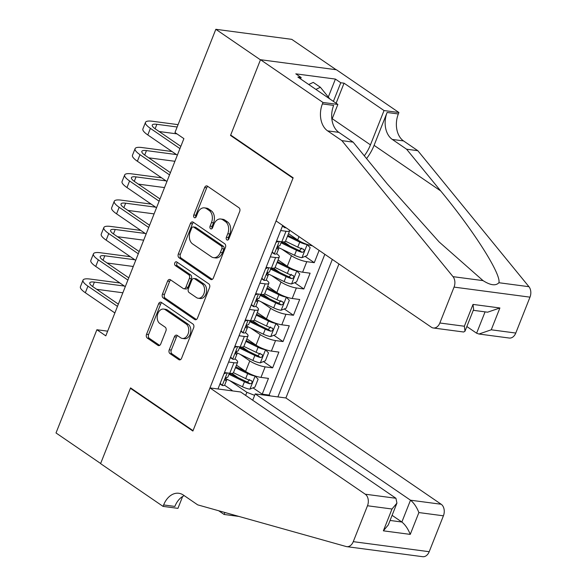 <?xml version="1.0" encoding="UTF-8"?>
<svg xmlns="http://www.w3.org/2000/svg" width="586" height="586" viewBox="0 0 586 586"><rect width="100%" height="100%" fill="white"/><g stroke="black" fill="none" stroke-linecap="round" stroke-linejoin="round"><path stroke-width="0.88" d="M226.885 239.908A2 1.406 -82.5 0 0 227.339 240.084A2 1.406 -82.5 0 0 228.826 238.941L239.689 211.517A2.857 2.014 -82.5 0 0 238.956 207.737L207.422 186.15A2.857 2.014 -82.5 0 0 206.77 185.901A2.857 2.014 -82.5 0 0 204.646 187.535L193.783 214.959A2 1.406 -82.5 0 0 194.296 217.604A2 1.406 -82.5 0 0 194.75 217.787A2 1.406 -82.5 0 0 196.237 216.637L197.643 213.092A9.149 6.431 -82.5 0 1 204.448 207.862A9.149 6.431 -82.5 0 1 206.521 208.667L209.151 210.469A9.149 6.431 -82.5 0 1 211.487 222.563L210.081 226.115A2 1.406 -82.5 0 0 210.594 228.76A2 1.406 -82.5 0 0 211.041 228.936A2 1.406 -82.5 0 0 212.535 227.793L213.941 224.24A9.149 6.431 -82.5 0 1 220.746 219.01A9.149 6.431 -82.5 0 1 222.812 219.816L225.442 221.618A9.149 6.431 -82.5 0 1 227.778 233.719L226.372 237.264A2 1.406 -82.5 0 0 226.885 239.908M169.237 349.805A2.857 2.014 -82.5 0 0 169.962 353.585L178.811 359.643A2.857 2.014 -82.5 0 0 179.463 359.892A2.857 2.014 -82.5 0 0 181.587 358.258L193.644 327.801A2.857 2.014 -82.5 0 0 192.919 324.021L161.377 302.435A2.857 2.014 -82.5 0 0 160.732 302.186A2.857 2.014 -82.5 0 0 158.601 303.819L146.544 334.276A2.857 2.014 -82.5 0 0 147.276 338.056L157.964 345.374A2.857 2.014 -82.5 0 0 158.608 345.623A2.857 2.014 -82.5 0 0 160.74 343.989L165.897 330.958A2.857 2.014 -82.5 0 0 165.171 327.171L159.868 323.545A7.647 5.377 -82.5 0 1 157.517 314.66A7.647 5.377 -82.5 0 1 163.604 309.064A7.647 5.377 -82.5 0 1 165.333 309.738L186.099 323.948A7.647 5.377 -82.5 0 1 188.45 332.841A7.647 5.377 -82.5 0 1 182.363 338.43A7.647 5.377 -82.5 0 1 180.627 337.756L177.17 335.39A2.857 2.014 -82.5 0 0 176.525 335.133A2.857 2.014 -82.5 0 0 174.394 336.774L169.237 349.805L171.288 350.076A2.857 2.014 -82.5 0 0 172.013 353.856L180.488 359.658M130.568 387.895L100.638 463.497L56.014 432.959L96.88 329.742L105.802 335.851L183.894 138.626L174.965 132.517L215.831 29.3L260.455 59.845L230.525 135.447L292.993 178.203L193.043 430.651L130.568 387.895M210.594 279.368A2.857 2.014 -82.5 0 0 211.246 279.617A2.857 2.014 -82.5 0 0 213.37 277.984L225.427 247.526A2.857 2.014 -82.5 0 0 224.702 243.747L193.16 222.16A2.857 2.014 -82.5 0 0 192.516 221.911A2.857 2.014 -82.5 0 0 190.391 223.544L178.327 254.002A2.857 2.014 -82.5 0 0 179.06 257.781L210.594 279.368L211.934 279.544M209.539 287.66L197.475 318.125A2.857 2.014 -82.5 0 1 195.35 319.758A2.857 2.014 -82.5 0 1 194.706 319.502L163.164 297.922A2.857 2.014 -82.5 0 1 162.439 294.143L167.596 281.104A2.857 2.014 -82.5 0 1 169.728 279.471A2.857 2.014 -82.5 0 1 170.372 279.72L183.162 288.473A2.857 2.014 -82.5 0 0 183.806 288.73A2.857 2.014 -82.5 0 0 185.938 287.096L189.359 278.445A2.857 2.014 -82.5 0 0 188.626 274.666L175.317 265.553A2 1.406 -82.5 0 1 174.701 263.224A2 1.406 -82.5 0 1 176.291 261.759A2 1.406 -82.5 0 1 176.745 261.942L208.806 283.88A2.857 2.014 -82.5 0 1 209.539 287.66M231.836 373.363L238.092 377.64M253.027 387.866L262.213 394.158L268.461 378.38L260.975 377.384L265.136 366.865A11.647 2.776 -158.4 0 1 249.79 360.895L240.231 354.354M242.252 347.066L248.501 351.344M263.436 361.569L272.629 367.862L278.877 352.083L271.384 351.087L275.552 340.569A11.647 2.776 -158.4 0 1 260.199 334.599L250.64 328.057M252.661 320.769L258.909 325.047M273.852 335.273L283.038 341.565L289.286 325.787L281.793 324.791L285.961 314.272A11.647 2.776 -158.4 0 1 270.615 308.302L261.056 301.761M263.07 294.472L269.326 298.75M284.261 308.976L293.454 315.268L299.695 299.49L292.209 298.494L296.37 287.975A11.647 2.776 -158.4 0 1 281.024 282.005L271.465 275.464M273.486 268.176L279.734 272.453M294.67 282.679L303.863 288.971L310.111 273.193L302.618 272.197L306.786 261.678A11.647 2.776 -158.4 0 1 291.432 255.708L281.881 249.167M283.895 241.879L290.151 246.157M305.086 256.382L314.272 262.675L319.128 250.405M260.975 377.384A11.647 2.776 21.6 0 1 245.622 371.414L236.451 365.137M271.384 351.087A11.647 2.776 21.6 0 1 256.038 345.117L246.86 338.84M281.793 324.791A11.647 2.776 21.6 0 1 266.447 318.821L257.276 312.543M292.209 298.494A11.647 2.776 21.6 0 1 276.856 292.524L267.685 286.246M302.618 272.197A11.647 2.776 21.6 0 1 287.272 266.227L278.094 259.95M252.705 400.238L255.21 393.909L285.895 397.967L338.95 263.964M277.889 396.912L332.321 259.43M282.701 225.471L217.963 388.979M235.015 358.94L235.015 358.94A11.647 2.776 -158.4 0 1 237.638 362.141A11.647 2.776 -158.4 0 1 233.946 362.741L228.635 362.038M245.424 332.643L245.424 332.643A11.647 2.776 -158.4 0 1 248.046 335.844A11.647 2.776 -158.4 0 1 244.355 336.445L239.044 335.741M255.833 306.346L255.833 306.346A11.647 2.776 -158.4 0 1 258.455 309.547A11.647 2.776 -158.4 0 1 254.771 310.148L249.453 309.445M266.249 280.049L266.249 280.049A11.647 2.776 -158.4 0 1 268.871 283.25A11.647 2.776 -158.4 0 1 265.18 283.851L259.869 283.148M276.658 253.753L276.658 253.753A11.647 2.776 -158.4 0 1 279.28 256.954A11.647 2.776 -158.4 0 1 275.588 257.554L270.278 256.851M312.426 245.812A11.647 2.776 -158.4 0 1 297.681 239.93L288.51 233.653M289.733 230.283A11.647 2.776 -158.4 0 1 289.696 230.657L285.529 241.176A11.647 2.776 -158.4 0 1 281.837 241.776L276.526 241.073M289.696 230.657A11.647 2.776 -158.4 0 1 286.005 231.258L280.694 230.554M224.467 372.557L229.778 373.26A11.647 2.776 21.6 0 0 233.47 372.659L237.638 362.141M234.883 346.26L240.194 346.963A11.647 2.776 21.6 0 0 243.886 346.363L248.046 335.844M245.292 319.963L250.603 320.667A11.647 2.776 21.6 0 0 254.295 320.066L258.455 309.547M255.701 293.667L261.012 294.37A11.647 2.776 21.6 0 0 264.704 293.769L268.871 283.25M266.117 267.37L271.428 268.073A11.647 2.776 21.6 0 0 275.12 267.472L279.28 256.954M314.272 262.675L306.786 261.678M303.863 288.971L296.37 287.975M293.454 315.268L285.961 314.272M283.038 341.565L275.552 340.569M272.629 367.862L265.136 366.865M262.213 394.158L269.091 395.067L324.827 254.302M245.651 395.411L246.874 392.32L229.822 380.651M336.137 69.719L291.762 39.35L215.831 29.3M107.656 331.171L96.88 329.742M224.599 385.236L232.1 390.371L231.968 390.833M246.874 392.32L254.646 395.345M269.091 395.067L270.322 395.909M230.525 135.447L231.433 135.564M228.452 239.586A2 1.406 -82.5 0 1 228.423 237.535L229.829 233.99A9.149 6.431 -82.5 0 0 227.493 221.889L225.442 221.618M220.746 219.01L222.797 219.281A9.149 6.431 -82.5 0 1 224.87 220.094L227.493 221.889M204.448 207.862L206.506 208.133A9.149 6.431 -82.5 0 1 208.572 208.938L211.202 210.74A9.149 6.431 -82.5 0 1 213.538 222.834L212.132 226.386A2 1.406 -82.5 0 0 212.154 228.43M207.796 186.407A2.857 2.014 -82.5 0 0 206.697 187.806L195.841 215.23A2 1.406 -82.5 0 0 195.863 217.281M193.534 222.416A2.857 2.014 -82.5 0 0 192.442 223.815L180.378 254.273A2.857 2.014 -82.5 0 0 181.111 258.052L212.271 279.383M221.852 248.684A2 1.406 -82.5 0 0 221.34 246.039L193.658 227.097A2 1.406 -82.5 0 0 193.204 226.914A2 1.406 -82.5 0 0 191.717 228.064L190.238 231.807A9.149 6.431 -82.5 0 0 192.574 243.901L211.495 256.851A9.149 6.431 -82.5 0 0 213.56 257.657A9.149 6.431 -82.5 0 0 220.373 252.427L221.852 248.684L223.903 248.955A2 1.406 -82.5 0 0 223.391 246.31L221.34 246.039M193.204 226.914L195.255 227.185A2 1.406 -82.5 0 1 195.709 227.368L223.391 246.31M213.56 257.657L215.619 257.935A9.149 6.431 -82.5 0 0 222.424 252.698L220.373 252.427M223.903 248.955L222.424 252.698M196.383 319.517L165.223 298.193L163.164 297.922M170.746 279.976A2.857 2.014 -82.5 0 0 169.647 281.375L164.49 294.414A2.857 2.014 -82.5 0 0 165.223 298.193M183.806 288.73L185.865 289.001A2.857 2.014 -82.5 0 0 187.989 287.367L191.41 278.716A2.857 2.014 -82.5 0 0 190.684 274.937L177.368 265.824L175.317 265.553M177.39 262.382A2 1.406 -82.5 0 0 176.664 264.183A2 1.406 -82.5 0 0 177.368 265.824M196.435 297.556A7.647 5.377 -82.5 0 0 198.163 298.237A7.647 5.377 -82.5 0 0 204.25 292.641A7.647 5.377 -82.5 0 0 201.899 283.749L194.589 278.746A2.857 2.014 -82.5 0 0 193.937 278.489A2.857 2.014 -82.5 0 0 191.812 280.123L188.392 288.773A2.857 2.014 -82.5 0 0 189.117 292.553L196.435 297.556M198.163 298.237L200.214 298.508A7.647 5.377 -82.5 0 0 206.301 292.912A7.647 5.377 -82.5 0 0 203.95 284.02L201.899 283.749M193.937 278.489L195.995 278.76A2.857 2.014 -82.5 0 1 196.64 279.017L203.95 284.02M177.543 335.646A2.857 2.014 -82.5 0 0 176.445 337.045L171.288 350.076M182.363 338.43L184.414 338.708A7.647 5.377 -82.5 0 0 190.501 333.112A7.647 5.377 -82.5 0 0 188.15 324.219L186.099 323.948M163.604 309.064L165.655 309.335A7.647 5.377 -82.5 0 1 167.391 310.009L188.15 324.219M161.751 302.691A2.857 2.014 -82.5 0 0 160.659 304.09L148.595 334.547A2.857 2.014 -82.5 0 0 149.327 338.327L159.641 345.388M282.672 225.544L284.796 227.742A7.721 1.839 21.6 0 0 286.1 227.793M284.796 227.742L282.401 226.071M178.078 124.65L152.411 121.251A21.843 5.208 21.6 0 0 145.489 122.379A21.843 5.208 21.6 0 0 150.404 128.378L179.939 148.595M145.489 122.379L142.881 128.949A21.843 5.208 21.6 0 0 147.804 134.956L177.338 155.173M180.825 146.368L155.532 129.059A14.562 3.472 -158.4 0 1 152.257 125.06A14.562 3.472 -158.4 0 1 156.872 124.305L177.155 126.994M159.143 131.528L176.972 133.886M308.741 84.509L313.261 82.392L320.403 87.277L329.896 98.99M315.883 89.394L320.403 87.277M466.852 326.527L476.616 333.207L485.069 311.869M341.894 140.647L353.131 142.134L387.2 183.836L439.119 241.937L483.047 280.628C490.475 285.345 495.763 286.041 498.92 282.73C501.286 274.204 473.774 230.847 440.665 190.911L406.589 149.21L392.312 139.439A20.385 14.342 97.5 0 1 387.104 112.475L398.341 113.962L398.912 112.519L336.437 69.756L260.506 59.713L230.679 135.051L293.154 177.807L276.079 220.937L431.369 327.222A8.739 6.146 -82.5 0 0 433.347 327.992A8.739 6.146 -82.5 0 0 439.844 322.996L454.055 287.103A8.739 6.146 -82.5 0 0 453.015 276.658L341.894 140.647L327.618 130.876A20.385 14.342 97.5 0 1 322.41 103.912L322.981 102.469L260.506 59.713M406.589 149.21L417.825 150.697L403.542 140.926A20.385 14.342 97.5 0 1 398.341 113.962M322.41 103.912L333.646 105.399A20.385 14.342 97.5 0 0 338.847 132.363L353.131 142.134M439.844 322.996L464.368 326.241L473.012 304.412L499.895 307.972L491.251 329.801L515.775 333.046L529.986 297.153L454.055 287.103M498.92 282.73L528.946 286.7L417.825 150.697M322.981 102.469L337.858 104.44L297.878 77.074L301.16 77.506L300.596 78.934M328.307 97.027L335.412 79.081L295.805 73.843L301.16 77.506M335.412 79.081L340.766 82.751L344.048 83.183L384.035 110.549L398.912 112.519M364.309 155.817A32.765 21.938 124.4 0 0 370.447 144.867L384.035 110.549M337.858 104.44L331.91 119.456M366.565 158.579A37.936 25.403 124.4 0 0 374.088 145.35L387.104 112.475M528.946 286.7A8.739 6.146 97.5 0 1 529.986 297.153M515.775 333.046A8.739 6.146 97.5 0 1 509.278 338.041L478.952 334.027L476.616 333.207M344.048 83.183L336.108 103.239M333.39 101.378L340.766 82.751M464.368 326.241L464.984 331.237L463.665 332.006L433.347 327.992M473.012 304.412L473.627 309.408L464.984 331.237M499.895 307.972L487.596 312.199L473.268 310.309M491.251 329.801L478.952 334.027M209.964 387.917L365.254 494.203L395.931 498.268L240.641 391.983L209.964 387.917L192.889 431.047L130.414 388.291L100.587 463.629L163.055 506.385L177.939 508.355L182.634 496.496M285.895 397.967L441.185 504.253A8.739 6.146 97.5 0 1 443.412 515.812L429.201 551.704A8.739 6.146 97.5 0 1 422.704 556.7L346.773 546.65A8.739 6.146 -82.5 0 1 346.165 546.526L197.694 504.861L183.411 495.082A20.385 14.342 -82.5 0 0 178.796 493.28A20.385 14.342 -82.5 0 0 163.633 504.942L163.055 506.385M443.412 515.812L418.887 512.56L410.251 534.388L383.369 530.828L392.005 509.007L367.488 505.762L353.27 541.654L429.201 551.704M238.912 516.427L224.108 514.464L224.892 512.494M218.673 510.75L224.108 514.464M131.323 388.408L130.414 388.291M255.21 393.909L410.5 500.195L441.185 504.253M346.773 546.65A8.739 6.146 -82.5 0 0 353.27 541.654M367.488 505.762A8.739 6.146 -82.5 0 0 365.254 494.203M184.246 495.653A20.385 14.342 -82.5 0 0 174.862 506.429L163.633 504.942M392.093 515.336L401.864 522.023L410.5 500.195C413.928 502.956 416.719 507.08 418.887 512.56M410.251 534.388C408.083 528.909 405.285 524.785 401.864 522.023L390.064 520.456M383.369 530.828L388.291 524.946L396.927 503.118L395.931 498.268M392.005 509.007L396.927 503.118M278.16 247.373L294.524 255.269A7.721 1.839 -158.4 0 0 301.885 257.679L307.035 255.591L310.155 247.702L307.093 244.53A7.721 1.839 -158.4 0 1 299.732 242.121L287.492 236.217M298.611 240.531L287.843 235.338M281.016 242.802L296.501 250.266A7.721 1.839 21.6 0 0 302.105 252.324C304.398 251.687 304.815 250.632 303.358 249.175A7.721 1.839 -158.4 0 1 297.754 247.116L285.514 241.212M301.746 248.068L299.534 250.566A3.934 0.938 -158.4 0 1 297.842 249.87L281.368 241.923M303.812 249.372L303.358 249.175M267.751 273.669L284.115 281.566A7.721 1.839 -158.4 0 0 291.476 283.976L296.619 281.888L299.746 273.999L296.677 270.827A7.721 1.839 -158.4 0 1 289.323 268.417L277.083 262.513M288.202 266.828L277.427 261.634M270.607 269.099L286.093 276.563A7.721 1.839 21.6 0 0 291.696 278.621C293.982 277.984 294.399 276.929 292.941 275.471A7.721 1.839 -158.4 0 1 287.338 273.413L275.105 267.509M291.337 274.365L289.125 276.863A3.934 0.938 -158.4 0 1 287.433 276.167L270.952 268.22M293.403 275.669L292.941 275.471M257.335 299.966L273.699 307.862A7.721 1.839 -158.4 0 0 281.06 310.272L286.21 308.185L289.33 300.296L286.268 297.124A7.721 1.839 -158.4 0 1 278.907 294.714L266.667 288.81M277.786 293.125L267.018 287.931M260.191 295.395L275.684 302.859A7.721 1.839 21.6 0 0 281.28 304.918C283.573 304.281 283.99 303.226 282.533 301.768A7.721 1.839 -158.4 0 1 276.929 299.71L264.689 293.806M280.921 300.662L278.716 303.16A3.934 0.938 -158.4 0 1 277.024 302.464L260.543 294.516M282.987 301.966L282.533 301.768M246.926 326.263L263.29 334.159A7.721 1.839 -158.4 0 0 270.651 336.569L275.801 334.481L278.921 326.592L275.86 323.421A7.721 1.839 -158.4 0 1 268.498 321.011L256.258 315.107M267.377 319.421L256.602 314.228M249.783 321.692L265.268 329.156A7.721 1.839 21.6 0 0 270.871 331.215C273.164 330.577 273.574 329.522 272.124 328.065A7.721 1.839 -158.4 0 1 266.52 326.006L254.28 320.103M270.512 326.959L268.3 329.457A3.934 0.938 -158.4 0 1 266.608 328.761L250.134 320.813M272.578 328.263L272.124 328.065M272.263 251.841L274.387 254.038A7.721 1.839 21.6 0 0 276.731 253.628L278.709 248.632A7.721 1.839 21.6 0 0 278.518 247.885L277.727 246.75M274.387 254.038L271.992 252.368M278.504 241.337L276.028 242.34M172.013 151.525L141.995 147.547A21.843 5.208 21.6 0 0 135.073 148.676A21.843 5.208 21.6 0 0 139.995 154.675L169.53 174.892M135.073 148.676L132.473 155.246A21.843 5.208 21.6 0 0 137.388 161.253L166.929 181.47M281.448 241.725L279.962 245.475A7.721 1.839 -158.4 0 1 278.936 245.937C277.229 246.984 276.812 248.032 277.683 249.094A7.721 1.839 21.6 0 0 278.709 248.632M170.416 172.665L145.123 155.356A14.562 3.472 -158.4 0 1 141.849 151.356A14.562 3.472 -158.4 0 1 146.456 150.602L176.474 154.579M148.727 157.824L174.914 161.289M261.854 278.138L263.978 280.335A7.721 1.839 21.6 0 0 266.322 279.925L268.3 274.929A7.721 1.839 21.6 0 0 268.102 274.182L267.311 273.047M263.978 280.335L261.583 278.665M268.088 267.634L265.612 268.637M161.597 177.822L131.586 173.844A21.843 5.208 21.6 0 0 124.664 174.972A21.843 5.208 21.6 0 0 129.579 180.971L159.121 201.188M124.664 174.972L122.064 181.543A21.843 5.208 21.6 0 0 126.979 187.549L156.513 207.766M271.032 268.022L269.545 271.772A7.721 1.839 -158.4 0 1 268.52 272.234C266.82 273.281 266.403 274.329 267.275 275.391A7.721 1.839 21.6 0 0 268.3 274.929M160 198.962L134.714 181.653A14.562 3.472 -158.4 0 1 131.432 177.653A14.562 3.472 -158.4 0 1 136.047 176.899L166.058 180.876M138.318 184.121L164.505 187.586M251.438 304.434L253.562 306.632A7.721 1.839 21.6 0 0 255.906 306.222L257.884 301.226A7.721 1.839 21.6 0 0 257.694 300.479L256.902 299.343M253.562 306.632L251.167 304.962M257.679 293.93L255.203 294.934M151.188 204.118L121.17 200.148A21.843 5.208 21.6 0 0 114.255 201.269A21.843 5.208 21.6 0 0 119.17 207.268L148.705 227.485M114.255 201.269L111.648 207.84A21.843 5.208 21.6 0 0 116.57 213.846L146.104 234.063M260.624 294.319L259.137 298.069A7.721 1.839 -158.4 0 1 258.111 298.53C256.404 299.578 255.987 300.625 256.858 301.687A7.721 1.839 21.6 0 0 257.884 301.226M149.591 225.258L124.298 207.949A14.562 3.472 -158.4 0 1 121.024 203.95A14.562 3.472 -158.4 0 1 125.638 203.195L155.649 207.173M127.909 210.418L154.096 213.883M241.029 330.731L243.153 332.929A7.721 1.839 21.6 0 0 245.497 332.518L247.475 327.523A7.721 1.839 21.6 0 0 247.285 326.783L246.494 325.64M243.153 332.929L240.758 331.266M247.27 320.227L244.787 321.231M140.772 230.415L110.761 226.445A21.843 5.208 21.6 0 0 103.839 227.566A21.843 5.208 21.6 0 0 108.754 233.565L138.296 253.782M103.839 227.566L101.239 234.136A21.843 5.208 21.6 0 0 106.154 240.143L135.696 260.36M250.207 320.615L248.72 324.366A7.721 1.839 -158.4 0 1 247.702 324.827C245.995 325.875 245.578 326.922 246.45 327.984A7.721 1.839 21.6 0 0 247.475 327.523M139.175 251.555L113.889 234.246A14.562 3.472 -158.4 0 1 110.608 230.247A14.562 3.472 -158.4 0 1 115.222 229.492L145.24 233.47M117.493 236.715L143.68 240.179M236.51 352.56L252.881 360.456A7.721 1.839 -158.4 0 0 260.243 362.866L265.385 360.778L268.513 352.889L265.443 349.717A7.721 1.839 -158.4 0 1 258.082 347.308L245.849 341.404M256.968 345.718L246.193 340.525M239.374 347.989L254.859 355.453A7.721 1.839 21.6 0 0 260.462 357.511C262.748 356.874 263.165 355.819 261.708 354.362A7.721 1.839 -158.4 0 1 256.104 352.303L243.864 346.399M260.096 353.255L257.891 355.753A3.934 0.938 -158.4 0 1 256.199 355.057L239.718 347.11M262.169 354.559L261.708 354.362M230.62 357.028L232.745 359.225A7.721 1.839 21.6 0 0 235.081 358.815L237.066 353.819A7.721 1.839 21.6 0 0 236.869 353.08L236.077 351.937M232.745 359.225L230.342 357.563M236.854 346.524L234.378 347.527M130.363 256.712L100.353 252.742A21.843 5.208 21.6 0 0 93.43 253.863A21.843 5.208 21.6 0 0 98.345 259.862L127.887 280.079M93.43 253.863L90.823 260.433A21.843 5.208 21.6 0 0 95.745 266.44L125.279 286.657M239.799 346.912L238.312 350.662A7.721 1.839 -158.4 0 1 237.286 351.124C235.579 352.171 235.169 353.219 236.041 354.281A7.721 1.839 21.6 0 0 237.066 353.819M128.766 277.852L103.473 260.543A14.562 3.472 -158.4 0 1 100.199 256.543A14.562 3.472 -158.4 0 1 104.813 255.789L134.824 259.766M107.084 263.011L133.271 266.476M226.101 378.856L242.465 386.753A7.721 1.839 -158.4 0 0 249.826 389.163L254.976 387.075L258.096 379.186L255.035 376.014A7.721 1.839 -158.4 0 1 247.673 373.604L235.433 367.7M246.552 372.015L235.784 366.821M228.958 374.286L244.443 381.75A7.721 1.839 21.6 0 0 250.046 383.808C252.339 383.171 252.756 382.116 251.299 380.658A7.721 1.839 -158.4 0 1 245.695 378.6L233.455 372.696M249.687 379.552L247.482 382.05A3.934 0.938 -158.4 0 1 245.79 381.354L229.309 373.407M251.753 380.856L251.299 380.658M220.204 383.325L222.328 385.522A7.721 1.839 21.6 0 0 224.672 385.112L226.65 380.116A7.721 1.839 21.6 0 0 226.46 379.376L225.669 378.234M222.328 385.522L219.933 383.859M226.445 372.821L223.969 373.824M119.954 283.009L89.936 279.039A21.843 5.208 21.6 0 0 83.014 280.159A21.843 5.208 21.6 0 0 87.937 286.158L117.471 306.375M83.014 280.159L80.414 286.73A21.843 5.208 21.6 0 0 85.329 292.736L114.871 312.953M229.39 373.209L227.903 376.959A7.721 1.839 -158.4 0 1 226.877 377.421C225.171 378.468 224.753 379.516 225.625 380.578A7.721 1.839 21.6 0 0 226.65 380.116M118.357 304.149L93.064 286.84A14.562 3.472 -158.4 0 1 89.79 282.84A14.562 3.472 -158.4 0 1 94.397 282.093L124.415 286.063M96.675 289.308L122.855 292.773M245.622 371.414L249.79 360.895M256.038 345.117L260.199 334.599M266.447 318.821L270.615 308.302M276.856 292.524L281.024 282.005M287.272 266.227L291.432 255.708M297.681 239.93L298.992 236.619M281.837 241.776L286.005 231.258M229.778 373.26L233.946 362.741M240.194 346.963L244.355 336.445M250.603 320.667L254.771 310.148M261.012 294.37L265.18 283.851M271.428 268.073L275.588 257.554M229.829 233.99L227.778 233.719M224.87 220.094L222.812 219.816M212.132 226.386L210.081 226.115M213.538 222.834L211.487 222.563M211.202 210.74L209.151 210.469M208.572 208.938L206.521 208.667M195.841 215.23L193.783 214.959M206.697 187.806L204.646 187.535M228.423 237.535L226.372 237.264M181.111 258.052L179.06 257.781M180.378 254.273L178.327 254.002M192.442 223.815L190.391 223.544M195.709 227.368L193.658 227.097M196.039 319.678L194.706 319.502M164.49 294.414L162.439 294.143M169.647 281.375L167.596 281.104M187.989 287.367L185.938 287.096M191.41 278.716L189.359 278.445M190.684 274.937L188.626 274.666M196.64 279.017L194.589 278.746M176.445 337.045L174.394 336.774M167.391 310.009L165.333 309.738M159.297 345.55L157.964 345.374M149.327 338.327L147.276 338.056M148.595 334.547L146.544 334.276M160.659 304.09L158.601 303.819M180.151 359.819L178.811 359.643M172.013 353.856L169.962 353.585M284.972 227.024L284.723 227.661M150.404 128.378L147.804 134.956M156.872 124.305L155.107 128.759M392.312 139.439L403.542 140.926M338.847 132.363L327.618 130.876M453.015 276.658L483.047 280.628M440.665 190.911L374.088 145.35M332.211 118.694L370.447 144.867M302.017 257.628L307.167 244.611M277.962 247.087L278.313 246.201M297.754 247.116L299.732 242.121M294.524 255.269L296.501 250.266M299.534 250.566L302.105 252.324M291.601 283.924L296.758 270.908M267.553 273.384L267.905 272.497M287.338 273.413L289.323 268.417M284.115 281.566L286.093 276.563M289.125 276.863L291.696 278.621M281.192 310.221L286.349 297.205M257.137 299.68L257.488 298.794M276.929 299.71L278.907 294.714M273.699 307.862L275.684 302.859M278.716 303.16L281.28 304.918M270.783 336.518L275.933 323.501M246.728 325.977L247.08 325.091M266.52 326.006L268.498 321.011M263.29 334.159L265.268 329.156M268.3 329.457L270.871 331.215M279.273 241.432L274.314 253.958M139.995 154.675L137.388 161.253M146.456 150.602L144.698 155.056M268.857 267.729L263.898 280.255M129.579 180.971L126.979 187.549M136.047 176.899L134.282 181.352M258.448 294.026L253.489 306.551M119.17 207.268L116.57 213.846M125.638 203.195L123.873 207.649M248.039 320.322L243.08 332.848M108.754 233.565L106.154 240.143M115.222 229.492L113.464 233.946M260.367 362.815L265.524 349.798M236.319 352.274L236.671 351.388M256.104 352.303L258.082 347.308M252.881 360.456L254.859 355.453M257.891 355.753L260.462 357.511M237.623 346.619L232.664 359.145M98.345 259.862L95.745 266.44M104.813 255.789L103.048 260.243M249.958 389.111L255.115 376.095M225.903 378.571L226.255 377.684M245.695 378.6L247.673 373.604M242.465 386.753L244.443 381.75M247.482 382.05L250.046 383.808M227.214 372.916L222.255 385.442M87.937 286.158L85.329 292.736M94.397 282.093L92.639 286.539"/></g></svg>
